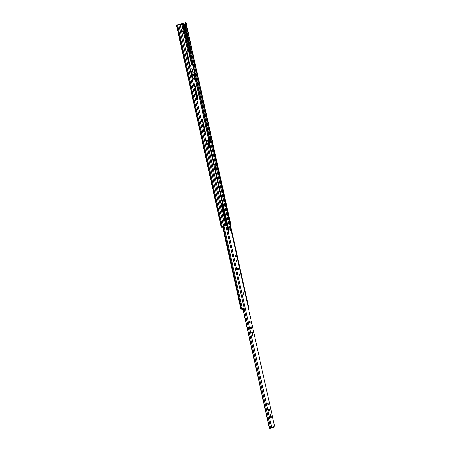 <?xml version="1.0" encoding="UTF-8"?>
<svg xmlns="http://www.w3.org/2000/svg" width="451" height="451" viewBox="0 0 451 451"><rect width="100%" height="100%" fill="white"/><g stroke="black" fill="none" stroke-linecap="round" stroke-linejoin="round"><path stroke-width="0.68" d="M196.839 99.885L197.769 99.609A1.015 0.406 78.3 0 0 197.938 98.498L194.781 84.241L194.449 83.756L194.347 84.371L197.2 97.23A0.755 0.299 -101.7 0 1 197.076 98.053L196.473 98.233M196.179 96.909A1.167 0.468 78.3 0 0 196.236 95.759A1.167 0.468 78.3 0 0 195.706 94.778M204.658 135.159L205.588 134.877A1.015 0.406 78.3 0 0 205.757 133.772L202.6 119.515L202.268 119.025L202.166 119.645L205.019 132.504A0.755 0.299 -101.7 0 1 204.895 133.327L204.292 133.502M203.999 132.182A1.167 0.468 78.3 0 0 204.055 131.027A1.167 0.468 78.3 0 0 203.525 130.051M195.221 92.596A0.829 0.333 78.3 0 0 195.227 91.846L194.911 90.414A0.829 0.333 78.3 0 0 194.595 89.76M203.04 127.87A0.829 0.333 78.3 0 0 203.046 127.12L202.73 125.682A0.829 0.333 78.3 0 0 202.414 125.028M224.728 220.635A1.015 0.406 78.3 0 0 224.795 219.575L224.401 217.844A1.015 0.406 -101.7 0 1 224.395 217.822L221.266 203.711M179.205 24.681L178.884 24.754L223.685 226.825L224.716 225.63L180.327 25.391L179.16 24.675L177.237 25.042M196.833 99.851L197.363 99.694A1.015 0.406 78.3 0 0 197.532 98.583L194.319 84.134M204.653 135.12L205.182 134.962A1.015 0.406 78.3 0 0 205.357 133.857L202.138 119.408M178.838 24.749L177.226 25.008M223.685 226.825L221.334 227.293M186.184 23.463L230.703 223.843L230.365 224.807M186.314 23.604L185.964 23.689L230.36 223.927L230.703 223.843M230.241 224.254L230.36 223.927M180.062 25.228L180.845 25.064L180.642 24.145L181.11 24.004L181.313 24.923L180.845 25.064M188.93 49.661L189.324 50.54L188.4 50.816L182.576 24.546L181.533 24.856L181.33 23.937L185.981 22.55L186.184 23.469L185.496 23.655M185.293 22.753L185.496 23.672L184.453 23.988L190.277 50.253L189.786 50.399L189.583 49.486L188.698 49.717M184.171 25.983L184.786 25.842L184.38 24.004L183.083 24.393L188.704 49.745L189.121 49.621M184.786 25.842L189.595 47.518L188.975 47.648M186.026 30.86L187.272 30.521M189.786 50.399L189.29 50.698M192.261 80.188L194.28 79.601L194.381 78.519A0.378 0.344 -106.6 0 0 194.381 78.35L192.972 78.773L192.143 75.029M191.393 75.041L191.624 76.084L191.404 75.058M181.105 28.926L181.46 28.819A0.755 0.299 78.3 0 1 181.86 29.473L182.418 31.982L181.826 32.156M181.46 28.819L181.099 28.892M190.001 49.356L189.595 47.518L188.98 47.659M185.305 27.607L186.556 27.291M185.992 27.387L185.288 27.545M185.513 22.691L185.716 23.61M185.981 22.55L177.243 25.076M181.11 24.004L178.827 24.478M181.866 24.76L187.678 50.986L189.324 50.54M186.455 30.775L185.902 28.266A0.755 0.299 -101.7 0 1 185.981 27.466M192.588 80.109L192.972 78.942L192.385 79.81M184.307 25.955L183.907 24.151M189.516 49.469L189.11 47.637M180.642 24.145L177.192 24.861M178.686 24.495L181.33 23.937M192.724 64.764L194.86 74.415A5.446 2.17 -101.7 0 1 194.155 75.464L194.009 74.798A4.769 1.9 78.3 0 0 194.471 74.218L192.904 74.686A4.769 1.9 78.3 0 0 193.547 74.934L193.704 75.599A5.446 2.17 -101.7 0 1 192.639 75.08L192.684 74.573A0.378 0.344 -106.6 0 0 192.949 74.28L193.18 72.549L192.447 69.24A0.378 0.344 -106.6 0 0 192.03 68.947L191.314 69.099L190.502 65.423L194.426 64.256L192.363 64.73M192.357 64.69L191.545 64.921M189.262 65.716L190.502 65.423M194.381 64.279L194.95 66.833M194.95 66.849L194.516 66.979L193.947 64.403M193.276 67.255L194.516 66.979M192.786 64.668L192.932 65.699M192.639 75.08L191.275 74.894M191.314 69.099L190.734 69.228L191.957 74.742L192.498 74.629A0.378 0.344 73.4 0 0 192.757 74.336L193.18 72.549M189.476 65.739L190.046 68.298M191.309 74.945A5.446 2.17 78.3 0 0 192.301 75.745M193.017 66.094L193.011 65.677M190.734 69.228L191.844 69.003A0.378 0.344 73.4 0 1 192.261 69.296L192.994 72.605M236.059 257.194A0.941 0.378 78.3 0 0 236.217 256.185A0.941 0.378 78.3 0 0 235.664 255.356A0.941 0.378 78.3 0 0 235.653 255.362A0.941 0.378 78.3 0 0 235.49 256.371A0.941 0.378 78.3 0 0 236.048 257.2A0.941 0.378 78.3 0 0 236.059 257.194M236.623 261.828L236.347 260.537L236.623 261.828M243.698 294.283A0.755 0.299 78.3 0 0 243.822 293.477A0.755 0.299 78.3 0 0 243.377 292.812A0.755 0.299 78.3 0 0 243.371 292.817A0.755 0.299 78.3 0 0 243.241 293.624A0.755 0.299 78.3 0 0 243.687 294.289A0.755 0.299 78.3 0 0 243.698 294.283M239.549 275.584A0.829 0.333 78.3 0 0 239.69 274.693A0.829 0.333 78.3 0 0 239.199 273.966A0.829 0.333 78.3 0 0 239.193 273.966A0.829 0.333 78.3 0 0 239.047 274.856A0.829 0.333 78.3 0 0 239.537 275.589A0.829 0.333 78.3 0 0 239.549 275.584M239.222 275.33A0.829 0.333 78.3 0 0 239.013 274.326M249.972 322.612A0.829 0.333 78.3 0 0 250.119 321.721A0.829 0.333 78.3 0 0 249.629 320.994A0.829 0.333 78.3 0 0 249.617 320.994A0.829 0.333 78.3 0 0 249.476 321.884A0.829 0.333 78.3 0 0 249.967 322.617A0.829 0.333 78.3 0 0 249.972 322.612M249.645 322.358A0.829 0.333 78.3 0 0 249.437 321.354M252.019 331.835A0.846 0.338 78.3 0 0 251.878 332.759L252.278 334.557A0.846 0.338 78.3 0 0 252.774 335.29A0.846 0.338 78.3 0 0 252.926 334.366L252.526 332.562A0.846 0.338 78.3 0 0 252.03 331.835A0.846 0.338 78.3 0 0 252.019 331.835M268.221 404.913A0.829 0.333 78.3 0 0 268.362 404.023A0.829 0.333 78.3 0 0 267.871 403.295A0.829 0.333 78.3 0 0 267.86 403.295A0.829 0.333 78.3 0 0 267.719 404.186A0.829 0.333 78.3 0 0 268.21 404.913A0.829 0.333 78.3 0 0 268.221 404.913M267.894 404.66A0.829 0.333 78.3 0 0 267.685 403.656M270.267 414.136A0.846 0.338 78.3 0 0 270.126 415.055L270.521 416.859A0.846 0.338 78.3 0 0 271.017 417.592A0.846 0.338 78.3 0 0 271.169 416.662L270.775 414.864A0.846 0.338 78.3 0 0 270.279 414.131A0.846 0.338 78.3 0 0 270.267 414.136M269.878 410.703A0.846 0.338 78.3 0 0 270.025 409.796A0.846 0.338 78.3 0 0 269.523 409.046A0.846 0.338 78.3 0 0 269.512 409.051L268.807 409.26A0.846 0.338 78.3 0 0 268.666 410.173A0.846 0.338 78.3 0 0 269.162 410.917L269.377 410.81A0.846 0.338 78.3 0 0 269.54 410.021A0.846 0.338 78.3 0 0 269.123 409.17M251.635 328.401A0.846 0.338 78.3 0 0 251.782 327.494A0.846 0.338 78.3 0 0 251.28 326.75A0.846 0.338 78.3 0 0 251.269 326.75L250.564 326.964A0.846 0.338 78.3 0 0 250.418 327.871A0.846 0.338 78.3 0 0 250.919 328.616L251.128 328.508A0.846 0.338 78.3 0 0 251.297 327.719A0.846 0.338 78.3 0 0 250.874 326.868M238.602 269.619A0.846 0.338 78.3 0 0 238.748 268.711A0.846 0.338 78.3 0 0 238.246 267.962A0.846 0.338 78.3 0 0 238.235 267.967L237.53 268.176A0.846 0.338 78.3 0 0 237.384 269.084A0.846 0.338 78.3 0 0 237.886 269.833A0.846 0.338 78.3 0 0 237.897 269.828L238.094 269.726A0.846 0.338 78.3 0 0 238.263 268.937A0.846 0.338 78.3 0 0 237.84 268.08M271.525 427.311L269.54 427.898L271.417 427.52L271.598 428.061A0.66 0.603 73.4 0 0 272.049 427.294L271.953 426.872L271.423 426.911M229.931 229.954L229.869 227.27L228.223 227.597L230.433 227.141L274.512 425.986L274.101 426.11L274.174 426.657A0.66 0.603 -106.6 0 1 273.723 427.424L271.688 428.033M230.376 227.163L230.286 230.41L229.903 229.852L228.978 230.128L228.86 230.839L227.507 228.02L226.425 228.274L227.507 228.02M271.953 426.872L269.151 427.385L242.875 308.862M229.813 227.287L230.32 227.18M271.417 427.52L271.446 426.973M228.499 230.399L229.903 229.852M237.784 269.816L238.094 269.726M252.459 335.048A0.846 0.338 78.3 0 0 252.419 334.467L252.019 332.669A0.846 0.338 78.3 0 0 251.838 332.184M250.818 328.604L251.128 328.508M270.701 417.344A0.846 0.338 78.3 0 0 270.662 416.769L270.267 414.971A0.846 0.338 78.3 0 0 270.087 414.48M269.061 410.9L269.377 410.81M243.072 308.822L269.348 427.356M228.223 227.597L228.787 230.14M237.339 268.728L237.502 269.456M250.373 327.511L250.536 328.238M268.621 409.812L268.779 410.54M228.471 230.23L228.978 230.128M271.541 428.072L269.709 428.433M243.348 292.823A0.755 0.299 -101.7 0 1 243.76 293.505A0.755 0.299 -101.7 0 1 243.653 294.289M225.754 225.246A1.922 0.767 78.3 0 0 226.334 225.601A1.922 0.767 78.3 0 0 226.684 223.499L222.625 205.205A1.922 0.767 78.3 0 0 221.503 203.542A1.922 0.767 78.3 0 0 221.475 203.548A1.922 0.767 78.3 0 0 221.086 204.196M221.311 203.655A1.922 0.767 -101.7 0 1 222.219 205.284L226.278 223.583A1.922 0.767 -101.7 0 1 226.12 225.573M208.548 147.635L209.489 147.347L209.027 147.223A0.755 0.299 78.3 0 0 209.005 146.614L207.702 140.735A0.755 0.299 -101.7 0 1 207.826 139.917L211.372 139.15L211.536 139.883L208.762 140.458L209.253 142.663L209.647 142.555M208.554 147.669L209.929 147.251L209.027 147.223M209.005 146.614L209.411 146.53A0.755 0.299 -101.7 0 1 209.433 147.139L209.574 147.291M207.826 139.917L210.933 139.246L211.096 139.985M214.084 165.151L214.975 164.976L214.084 165.151M208.232 139.833A0.755 0.299 78.3 0 0 208.108 140.65L207.702 140.735M209.411 146.53L208.108 140.65M209.862 142.516L212.026 142.088L248.636 307.238L248.208 307.334L247.137 302.305L248.225 307.317M214.236 165.128L209.253 142.663L212.026 142.088M211.587 142.189L230.416 227.141M210.933 139.246L211.372 139.15M207.607 143.407L206.541 143.655L207.607 143.407L244.222 308.557L240.975 309.234M206.056 141.451L207.122 141.202L206.958 140.47L205.893 140.712L206.958 140.47M209.247 142.64L209.726 142.544L209.241 140.374L208.768 140.475M209.129 140.379L208.768 140.458L208.604 139.72M209.721 140.261L209.411 140.323M209.241 140.374L210.183 140.16L210.031 139.421M210.594 140.069L211.068 142.206L209.726 142.544M214.975 164.976L215.505 167.36L214.439 167.597M215.336 167.411L214.806 165.027M243.055 309.674A5.136 2.046 -101.7 0 1 242.689 309.341L242.553 308.929M188.958 50.833L192.053 64.797M194.375 75.283L208.655 139.692M177.626 25.008L222.428 227.084M177.576 25.019L222.377 227.095M176.843 25.171L221.644 227.248M190.192 50.461L193.299 64.482M193.885 67.126L209.912 139.432M185.186 23.768L186.009 27.46M186.725 30.691L194.172 64.301M194.753 66.906L210.792 139.246M210.955 140.002L211.44 142.183M189.865 50.557L192.966 64.549M193.558 67.199L209.585 139.506M189.149 50.771L192.244 64.752M194.539 75.086L208.852 139.647M209.016 140.396L208.852 139.663M209.501 142.584L209.01 140.419M224.508 219.631L224.795 219.575M202.195 119.6L202.6 119.515M205.357 133.857L205.757 133.772M205.182 134.962L205.588 134.877M194.375 84.326L194.781 84.241M197.532 98.583L197.938 98.498M197.363 99.694L197.769 99.609M184.498 23.971L190.322 50.236L189.685 50.613L190.271 50.241M186.624 51.391L189.775 65.592M191.991 75.582L192.972 78.773A0.378 0.344 73.4 0 1 192.972 78.942L194.381 78.519M191.737 76.061L191.545 75.21M189.431 65.666L186.28 51.459M187.785 51.149L186.071 51.318M186.483 27.319L187.199 30.55M185.468 28.357L185.902 28.266M193.49 74.325L193.614 74.877M193.761 75.548L194.139 75.469L193.767 75.542L194.381 78.339M190.034 65.53L186.889 51.335M186.178 51.482L189.33 65.699L186.173 51.482M193.225 64.578L193.795 67.148M194.471 74.218L193.513 74.421M272.049 427.294L274.174 426.657M227.445 228.037L271.525 426.883M244.092 308.591L270.375 427.142M229.751 227.287L229.824 227.614M229.965 230.061L230.444 229.959M270.662 416.769L271.169 416.662M270.267 414.971L270.775 414.864M252.419 334.467L252.926 334.366M252.019 332.669L252.526 332.562M270.437 427.717L270.561 428.264M271.09 427.576L271.209 428.129M236.138 256.191C236.138 257.211 235.929 257.279 235.507 256.382C235.501 255.356 235.715 255.294 236.138 256.191M221.548 203.829L226.295 225.235M209.873 147.274L228.071 229.373M214.766 167.53L228.657 230.179M210.679 142.358L229.52 227.321M209.506 142.606L214.49 165.077M215.02 167.479L228.341 227.569M223.352 226.898L241.584 309.127M224.124 226.565L242.39 308.958M210.623 142.341L210.143 140.171M226.278 223.583L226.684 223.499M222.219 205.284L222.625 205.205M214.541 167.58L214.011 165.19M242.971 309.285L242.689 309.341M176.488 25.233L221.283 227.31M193.518 74.319L193.642 74.872M193.795 75.542L194.308 79.59M188.287 51.031L189.211 50.754M194.995 66.833L194.426 64.256M190.091 68.298L189.521 65.722M193.998 74.798L193.406 74.922M183.777 24.185L189.392 49.52M188.456 50.98L191.585 65.102M230.433 227.141L274.512 425.986M271.643 428.05L273.774 427.413M269.54 427.898L269.664 428.45M235.924 257.205L236.144 256.185L235.552 255.401M221.497 203.779L226.272 225.308M209.929 147.251L228.206 229.694M222.698 227.033L240.93 309.251"/></g></svg>
